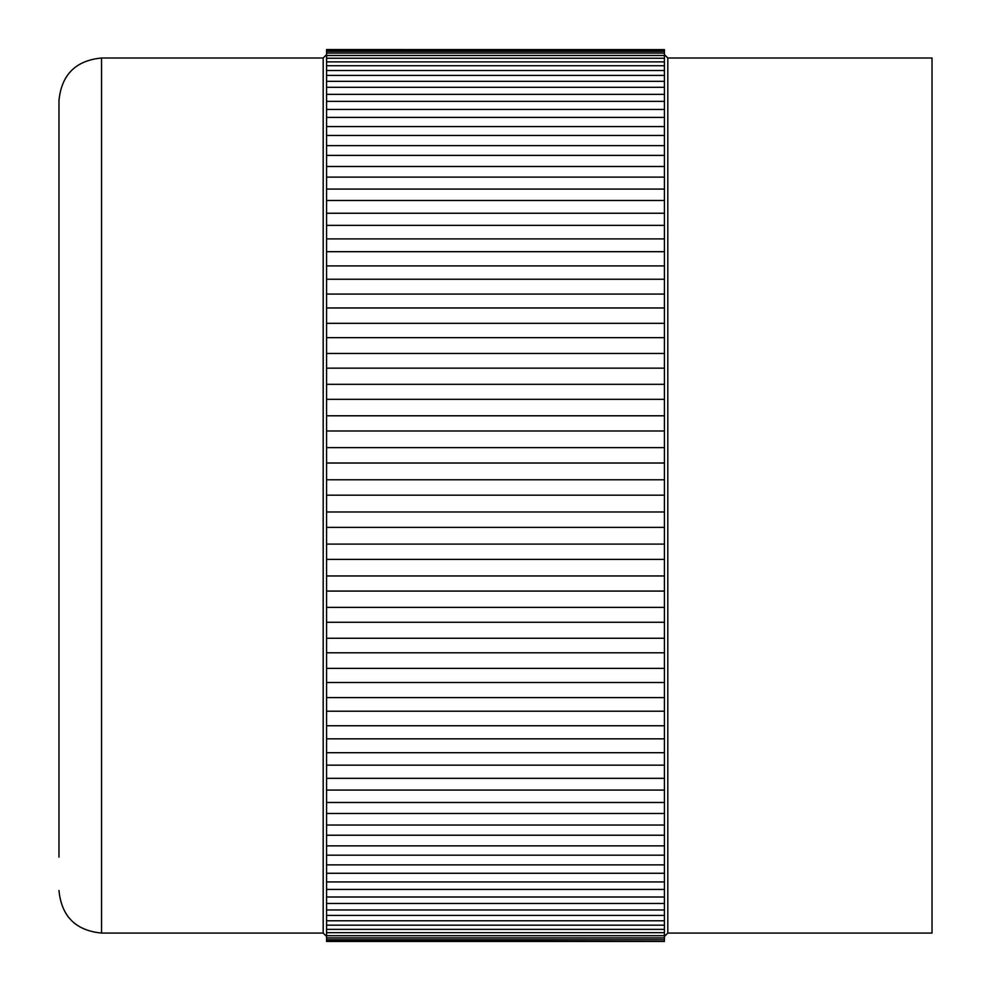 <?xml version="1.0" encoding="UTF-8"?>
<svg xmlns="http://www.w3.org/2000/svg" width="991" height="991" viewBox="0 0 991 991"><rect width="100%" height="100%" fill="white"/><g stroke="black" fill="none" stroke-linecap="round" stroke-linejoin="round"><path stroke-width="1.49" d="M326.572 495.19L664.428 495.19L664.428 479.768L326.572 479.768L326.572 941.45L664.428 941.45L326.572 940.843M326.572 463.008L664.428 463.008L664.428 447.647L326.572 447.647L326.572 479.768M326.572 430.998L664.428 430.998L664.428 415.786L326.572 415.786L326.572 447.647M326.572 399.323L664.428 399.323L664.428 384.322L326.572 384.322L326.572 415.786M326.572 368.156L664.428 368.156L664.428 353.453L326.572 353.453L326.572 384.322M326.572 337.646L664.428 337.646L664.428 323.314L326.572 323.314L326.572 353.453M326.572 307.966L664.428 307.966L664.428 294.079L326.572 294.079L326.572 323.314M326.572 279.251L664.428 279.251L664.428 265.898L326.572 265.898L326.572 294.079M326.572 251.677L664.428 251.677L664.428 238.905L326.572 238.905L326.572 265.898M326.572 225.366L664.428 225.366L664.428 213.251L326.572 213.251L326.572 238.905M326.572 200.467L664.428 200.467L664.428 189.083L326.572 189.083L326.572 213.251M326.572 177.104L664.428 177.104L664.428 166.5L326.572 166.5L326.572 189.083M326.572 155.401L664.428 155.401L664.428 145.627L326.572 145.627L326.572 166.5M326.572 135.47L664.428 135.47L664.428 126.588L326.572 126.588L326.572 145.627M326.572 49.624L664.428 49.624L326.572 49.55L326.572 94.368L664.428 94.368L664.428 101.342L326.572 101.342L326.572 109.468L664.428 109.468L664.428 117.421L326.572 117.421L326.572 126.588M326.572 109.468L326.572 117.421M326.572 94.368L326.572 101.342M326.572 511.975L664.428 511.975L664.428 527.373L326.572 527.373M664.428 527.373L664.428 559.395L326.572 559.395M664.428 559.395L664.428 591.07L326.572 591.07M664.428 591.07L664.428 622.261L326.572 622.261M664.428 622.261L664.428 652.784L326.572 652.784M664.428 652.784L664.428 682.489L326.572 682.489M664.428 682.489L664.428 711.216L326.572 711.216M664.428 711.216L664.428 738.828L326.572 738.828M664.428 738.828L664.428 765.163L326.572 765.163M664.428 765.163L664.428 790.087L326.572 790.087M664.428 790.087L664.428 813.487L326.572 813.487M664.428 813.487L664.428 835.227L326.572 835.227M664.428 835.227L664.428 855.196L326.572 855.196M664.428 855.196L664.428 873.282L326.572 873.282M664.428 873.282L664.428 889.41L326.572 889.41M664.428 889.41L664.428 903.47L326.572 903.47M58.977 857.054L58.977 100.562C61.504 74.709 75.688 60.513 101.553 57.998L101.553 933.076C75.688 930.549 61.504 916.353 58.977 890.5M667.81 933.076L667.81 57.998L932.023 57.998L932.023 933.076L667.81 933.076L664.428 936.445M664.428 495.19L664.428 511.975M664.428 463.008L664.428 479.768M664.428 430.998L664.428 447.647M664.428 399.323L664.428 415.786M664.428 368.156L664.428 384.322M664.428 337.646L664.428 353.453M664.428 307.966L664.428 323.314M664.428 279.251L664.428 294.079M664.428 251.677L664.428 265.898M664.428 225.366L664.428 238.905M664.428 200.467L664.428 213.251M664.428 177.104L664.428 189.083M664.428 155.401L664.428 166.5M664.428 135.47L664.428 145.627M664.428 117.421L664.428 126.588M664.428 101.342L664.428 109.468M326.572 87.319L664.428 87.319L664.428 94.368M326.572 81.349L664.428 81.349L664.428 75.427L326.572 75.427M326.572 70.497L664.428 70.497L664.428 65.716L326.572 65.716M326.572 61.863L664.428 61.863L664.428 58.246L326.572 58.246M326.572 55.484L664.428 55.484L664.428 53.068L326.572 53.068M326.572 51.396L664.428 51.396L664.428 50.182L326.572 50.182M326.572 544.096L664.428 544.096M326.572 575.957L664.428 575.957M326.572 607.396L664.428 607.396M326.572 638.254L664.428 638.254M326.572 668.38L664.428 668.38M326.572 697.59L664.428 697.59M326.572 725.759L664.428 725.759M326.572 752.714L664.428 752.714M326.572 778.331L664.428 778.331M326.572 802.487L664.428 802.487M326.572 825.032L664.428 825.032M326.572 845.856L664.428 845.856M326.572 864.858L664.428 864.858M326.572 881.94L664.428 881.94M326.572 897.004L664.428 897.004M664.428 903.47L664.428 909.961L326.572 909.961M326.572 915.411L664.428 915.411L664.428 920.775L326.572 920.775M326.572 925.173L664.428 925.173L664.428 929.372L326.572 929.372M326.572 932.68L664.428 932.68L664.428 935.702L326.572 935.702M326.572 937.92L664.428 937.92L664.428 939.728L326.572 939.728M664.428 87.319L664.428 81.349M664.428 75.427L664.428 70.497M664.428 65.716L664.428 61.863M664.428 58.246L664.428 55.484M664.428 53.068L664.428 51.396M664.428 915.411L664.428 909.961M664.428 925.173L664.428 920.775M664.428 932.68L664.428 929.372M664.428 937.92L664.428 935.702M664.428 940.843L664.428 939.728M101.553 933.076L323.19 933.076L323.19 57.998L326.572 54.616M667.81 57.998L664.428 54.616M101.553 57.998L323.19 57.998M323.19 933.076L326.572 936.445"/></g></svg>
